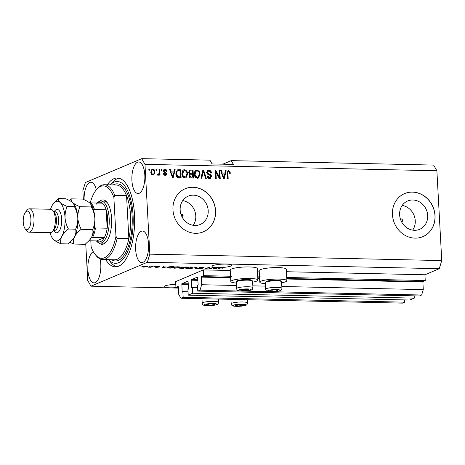 <?xml version="1.0" encoding="UTF-8"?>
<svg xmlns="http://www.w3.org/2000/svg" width="465" height="465" viewBox="0 0 465 465"><rect width="100%" height="100%" fill="white"/><g stroke="black" fill="none" stroke-linecap="round" stroke-linejoin="round"><path stroke-width="0.7" d="M203.635 275.652L203.327 269.898L175.619 281.651L175.933 287.405L178.165 286.463L178.345 286.853L178.758 294.45L180.92 298.245L183.164 297.292L182.861 291.77L182.303 291.997L182.123 291.613L181.891 283.702L188.04 281.098L188.616 288.858L187.924 289.619L188.226 295.147L192.713 293.241L192.417 287.713L191.853 287.945L191.673 287.556L191.441 279.651L197.59 277.047L198.171 284.801L197.48 285.568L197.782 291.096L200.026 290.143L201.688 284.725L201.438 276.588L203.635 275.652L231.779 276.274M197.782 291.096L419.384 295.973L421.627 295.019L423.29 289.608L422.877 282.005L423.04 281.465L425.237 280.535L286.713 277.483M260.76 276.913L257.738 276.844M425.237 280.535L424.929 274.774L286.405 271.729M259.208 271.13L257.424 271.089M230.227 270.491L203.327 269.898M423.29 289.608L281.819 286.492M265.405 286.126L252.838 285.853M236.423 285.493L201.688 284.725M421.627 295.019L273.35 291.758M269.206 291.665L244.369 291.119M240.225 291.026L200.026 290.143M197.602 287.829L192.417 287.713M414.193 295.862L414.315 298.123L192.713 293.241M414.315 298.123L409.828 300.024L188.226 295.147M188.052 291.881L182.861 291.77M180.92 298.245L402.521 303.128L404.765 302.174L183.164 297.292M404.765 302.174L404.643 299.913M178.38 287.457L175.933 287.405M182.106 217.004A1.459 1.308 67 0 0 183.094 215.615A1.459 1.308 67 0 0 180.984 214.353M182.71 215.777L181.664 214.377M401.574 221.834A1.459 1.308 67 0 0 402.568 220.451A1.459 1.308 67 0 0 400.452 219.189M427.672 215.458A15.386 13.787 67 0 0 407.642 200.985A15.386 13.787 67 0 0 399.633 214.842A15.386 13.787 67 0 0 419.663 229.315A15.386 13.787 67 0 0 427.672 215.458M412.682 230.14A15.386 13.787 67 0 0 415.257 220.73A15.386 13.787 67 0 0 402.202 205.431M208.204 210.628A15.386 13.787 67 0 0 188.174 196.154A15.386 13.787 67 0 0 180.164 210.011A15.386 13.787 67 0 0 200.188 224.485A15.386 13.787 67 0 0 208.204 210.628M193.213 225.31A15.386 13.787 67 0 0 195.782 215.894A15.386 13.787 67 0 0 182.733 200.595M215.586 210.75A23.384 20.954 67 0 0 185.146 188.749A23.384 20.954 67 0 0 172.968 209.808A23.384 20.954 67 0 0 203.408 231.808A23.384 20.954 67 0 0 215.586 210.75M203.362 231.826A23.384 20.954 67 0 0 215.493 210.79A23.384 20.954 67 0 0 185.099 188.773M435.054 215.58A23.384 20.954 67 0 0 404.62 193.58A23.384 20.954 67 0 0 392.443 214.644A23.384 20.954 67 0 0 422.883 236.639A23.384 20.954 67 0 0 435.054 215.58M422.83 236.662A23.384 20.954 67 0 0 434.961 215.62A23.384 20.954 67 0 0 404.567 193.603M175.77 284.377A9.939 1.651 176.9 0 0 164.186 286.626A9.939 1.651 176.9 0 0 170.051 287.812A9.939 1.651 176.9 0 0 177.694 287.446M217.818 267.549A9.939 1.651 176.9 0 0 231.803 265.294A9.939 1.651 176.9 0 0 225.938 264.108A9.939 1.651 176.9 0 0 211.959 266.369A9.939 1.651 176.9 0 0 217.818 267.549M144.813 175.009A15.787 6.498 -88.7 0 0 138.709 161.965A15.787 6.498 -88.7 0 0 131.915 180.478A15.787 6.498 -88.7 0 0 138.018 193.527A15.787 6.498 -88.7 0 0 144.813 175.009M96.307 189.836A15.787 6.498 -88.7 0 0 90.942 182.228A15.787 6.498 -88.7 0 0 84.107 199.712M93.308 251.629A15.787 6.498 -88.7 0 0 87.891 269.822A15.787 6.498 -88.7 0 0 93.988 282.865A15.787 6.498 -88.7 0 0 100.789 264.353A15.787 6.498 -88.7 0 0 100.039 258.895M148.556 244.09A15.787 6.498 -88.7 0 0 142.453 231.041A15.787 6.498 -88.7 0 0 135.658 249.56A15.787 6.498 -88.7 0 0 141.761 262.603A15.787 6.498 -88.7 0 0 148.556 244.09M265.271 283.685A13.561 2.255 -3.1 0 1 259.801 282.179L259.179 270.665A13.561 2.255 -3.1 0 1 260.365 269.659A13.561 2.255 -3.1 0 1 275.495 267.578A13.561 2.255 -3.1 0 1 286.266 269.2L286.893 280.715A13.561 2.255 -3.1 0 1 285.708 281.72A13.561 2.255 -3.1 0 1 281.616 282.796M259.801 282.179A13.561 2.255 -3.1 0 1 260.987 281.174A13.561 2.255 -3.1 0 1 276.123 279.093A13.561 2.255 -3.1 0 1 286.893 280.715M252.64 282.162A13.561 2.255 176.9 0 0 256.727 281.081A13.561 2.255 176.9 0 0 257.912 280.075L257.29 268.561A13.561 2.255 176.9 0 0 246.52 266.939A13.561 2.255 176.9 0 0 231.384 269.026A13.561 2.255 176.9 0 0 230.204 270.031L230.826 281.54A13.561 2.255 176.9 0 0 236.296 283.046M257.912 280.075A13.561 2.255 176.9 0 0 247.142 278.454A13.561 2.255 176.9 0 0 232.012 280.535A13.561 2.255 176.9 0 0 230.826 281.54M105.671 259.604A44.431 18.286 -88.7 0 0 115.372 266.834A44.431 18.286 -88.7 0 0 134.501 214.714A44.431 18.286 -88.7 0 0 117.331 177.996A44.431 18.286 -88.7 0 0 107.316 184.791M424.929 274.774L439.256 268.7L441.75 260.574L436.885 170.771L433.647 165.081L231.221 160.623L222.822 164.186M231.221 160.623L233.383 164.418L212.075 163.947L209.913 160.152L141.726 158.652L85.362 182.559L82.869 190.685L83.34 199.369M209.884 268.671L212.546 267.544L213.319 267.561L209.977 268.979L209.151 268.962L208.669 267.759L205.228 268.875L208.576 267.456L209.401 267.474L209.884 268.671M202.99 267.834C203.379 267.625 203.042 267.503 201.984 267.462L199.904 267.677L201.136 267.985C202.263 268.049 202.624 268.195 202.229 268.415L199.148 268.758C197.759 268.712 197.329 268.555 197.858 268.282L201.461 268.398L199.119 267.66L202.444 267.299C203.966 267.352 204.426 267.532 203.81 267.834L202.99 267.834L203.147 267.334M204.094 267.602L203.81 267.834L203.786 267.422M201.461 268.398L201.543 268.02M199.444 267.555L199.473 268.026L199.119 267.66M190.673 268.555L197.166 267.206L196.05 268.671L195.254 268.654L196.416 267.363L190.673 268.555M192.231 267.311L191.836 267.811C190.929 268.235 189.36 268.462 187.116 268.491L185.355 268.102L187.848 267.206L190.551 267.038L192.312 267.439M179.833 267.038L179.438 267.538L174.724 268.224L172.957 267.828L175.45 266.933L178.159 266.765L179.914 267.166M166.214 266.968L162.186 267.927L163.151 266.457L163.953 266.474L163.61 266.91L166.214 266.968M141.749 266.195L143.005 266.009L141.749 266.195M178.415 288.102L90.971 286.178L147.341 262.272L149.835 254.146L144.97 164.343L141.726 158.652M439.256 268.7L147.341 262.272M142.831 266.561L146.196 266.061C147.533 266.149 147.806 266.34 147.016 266.643L143.673 267.131C142.348 267.044 142.063 266.858 142.831 266.561L142.418 266.864M147.446 266.329L147.016 266.643L146.992 266.125M148.916 266.352L150.172 266.172L148.916 266.352M151.235 266.753L153.27 266.236L150.84 267.27L148.504 267.177L151.235 266.753M154.246 266.474L155.496 266.288L154.246 266.474M158.786 266.707L156.752 266.619L158.46 267.148L156.048 267.404L154.979 267.067L156.868 266.98C155.88 266.933 155.566 266.817 155.92 266.625L158.536 266.335L159.6 266.707L158.786 266.707L158.861 266.346M157.641 267.148L157.583 266.817M167.464 267.305C168.318 266.881 169.83 266.66 171.992 266.648L174.189 266.701L170.847 268.119L167.621 268.02L166.877 267.735L167.464 267.305M181.054 267.288L186.587 266.968L183.245 268.386L180.931 268.34C179.682 268.311 179.281 268.177 179.728 267.939L181.257 267.66L181.234 267.218M217.254 268.09L213.232 269.049L214.191 267.578L214.999 267.596L214.65 268.032L217.254 268.09M222.212 267.735L223.142 267.863L222.781 268.212L220.765 267.991L217.143 269.136L219.41 268.171L222.212 267.735M223.142 267.863L222.781 268.212L222.758 267.764M221.962 268.212L221.782 267.735M85.746 243.817L87.734 280.488L90.971 286.178M219.37 176.991L219.021 170.574L219.794 170.591L220.23 178.653L219.41 178.636L215.911 172.137L216.26 178.566L215.487 178.548L215.051 170.486L215.882 170.504L219.37 176.991L218.893 177.194L215.4 170.707L215.882 170.504M206.646 172.544L207.82 170.423L208.872 170.248C210.447 170.388 211.325 171.312 211.511 173.021L210.744 173.108C210.581 171.928 209.948 171.283 208.855 171.19L208.117 171.312L207.419 172.532L209.366 174.102C210.593 174.34 211.302 175.09 211.499 176.357L210.395 178.362L209.453 178.519C208.029 178.415 207.221 177.595 207.03 176.061L207.803 175.973L209.378 177.578L210.081 177.461L210.721 176.322L210.436 175.497L207.902 174.491L206.646 172.544M200.927 178.223L202.839 170.219L203.641 170.237L206.309 178.345L205.513 178.328L203.333 171.172L201.734 178.246L200.927 178.223M196.98 169.987L199.247 171.3L200.153 174.079L198.416 178.078L197.422 178.252C195.381 177.793 194.324 176.386 194.248 174.044L194.852 171.167L195.968 170.167L196.98 169.987L196.503 170.19L198.77 171.498L199.247 171.3M184.582 169.713L186.849 171.027L187.755 173.805L186.017 177.804L185.029 177.979C182.983 177.52 181.925 176.113 181.856 173.77L182.454 170.893L183.57 169.894L184.582 169.713L184.105 169.917L186.372 171.225L186.849 171.027M173.817 171.986L174.34 169.591L175.148 169.609L173.201 177.613L172.445 177.601L169.626 169.487L170.428 169.504L171.213 171.928L173.817 171.986L171.213 171.928M148.864 170.178L148.8 169.028L149.579 169.045L149.637 170.196L148.864 170.178M441.75 260.574L149.835 254.146M436.885 170.771L144.97 164.343M150.805 172.062L151.991 169.144L152.718 169.01C154.206 169.353 154.955 170.382 154.967 172.091L153.77 174.95L153.049 175.078C151.578 174.753 150.834 173.741 150.805 172.062M156.031 170.335L155.967 169.184L156.746 169.202L156.804 170.353L156.031 170.335M159.135 172.288L158.972 169.254L159.745 169.272L160.065 175.131L159.292 175.113L159.239 174.177L158.379 175.2L157.629 174.869L157.879 174.038L158.629 174.108L157.931 174.358L159.065 173.486L159.135 172.288M161.262 170.452L161.198 169.301L161.971 169.318L162.035 170.469L161.262 170.452M164.953 170.114L164 171.004L164.203 171.539L166.952 173.718L166.121 175.218L165.325 175.352C164.29 175.311 163.668 174.735 163.465 173.637L164.232 173.55L165.249 174.515L166.185 173.817L163.232 171.132L164.151 169.417L164.965 169.277C166.057 169.365 166.708 170.004 166.912 171.207L166.144 171.294L164.953 170.114L163.988 170.399M165.249 174.515L165.807 174.427L165.249 174.515M175.851 173.695L177.293 169.87L180.664 169.731L181.106 177.787L177.804 177.566C176.473 176.7 175.822 175.404 175.851 173.695M188.639 172.271L189.662 170.114L193.062 170.004L193.498 178.06L191.191 178.014C189.935 177.973 189.214 177.287 189.034 175.939L189.772 174.27L188.639 172.271M224.862 173.108L225.38 170.713L226.188 170.731L224.24 178.74L223.485 178.723L220.666 170.608L221.474 170.626L222.253 173.05L224.862 173.108L222.253 173.05M228.658 171.626L227.92 172.213L228.176 178.827L227.397 178.81L227.1 173.34L227.995 170.794L229.838 171.277L230.384 173.23L229.617 173.317L228.658 171.626L227.873 171.881M148.812 169.243L149.579 169.045M149.096 169.248L149.149 170.184M151.764 169.26L152.718 169.01M152.241 169.214C153.729 169.556 154.473 170.585 154.49 172.294L154.967 172.091M154.49 172.294L153.52 175.032M152.264 170.051C151.334 170.335 150.945 171.056 151.096 172.224C151.073 173.404 151.555 174.143 152.543 174.445L153.02 174.241C153.956 173.962 154.345 173.242 154.188 172.079C154.217 170.893 153.735 170.149 152.747 169.847L151.892 170.12M152.543 174.445L153.02 174.241C152.032 173.939 151.549 173.201 151.578 172.021L151.096 172.224M152.747 169.847C151.811 170.132 151.421 170.858 151.578 172.021M155.978 169.4L156.746 169.202M156.263 169.405L156.316 170.341M158.983 169.463L159.745 169.272M159.268 169.469L159.576 175.119M157.902 175.398L159.239 174.177M157.397 174.241L157.931 174.358M161.21 169.516L161.971 169.318M161.494 169.522L161.547 170.457M163.924 169.539L164.965 169.277M164.488 169.481C165.581 169.568 166.232 170.207 166.435 171.405M164.476 170.318L164 171.004M163.523 171.207L163.727 171.742L164.203 171.539M163.727 171.742L166.476 173.922L166.952 173.718M166.476 173.922L165.871 175.299M163.494 173.782L164.232 173.55M163.756 173.753L164.773 174.718M174.294 169.801L175.148 169.609M174.666 169.812L172.777 177.607M169.702 169.702L170.428 169.504M169.952 169.708L170.736 172.131M171.521 172.875L171.044 173.079L172.3 176.973L172.777 176.77L173.614 172.922L171.521 172.875L172.777 176.77M177.06 169.987L178.467 169.684M177.99 169.882L180.664 169.731M180.188 169.934L180.612 177.781M177.589 170.777L176.34 171.963L176.148 173.922L177.427 176.822L180.275 176.828L179.943 170.655L178.612 170.626L177.589 170.777L176.816 171.759L176.624 173.724L177.903 176.619L180.275 176.828M178.49 177.002L178.967 176.799M177.427 176.822L177.903 176.619M176.148 173.922L176.624 173.724M176.34 171.963L176.816 171.759M186.372 171.225L187.279 174.009L187.755 173.805M187.279 174.009L185.779 177.886M183.344 170.01L184.105 169.917M183.919 170.783L183.443 170.986L182.152 174.015L182.576 175.846L184.495 177.241L185.727 176.903L186.982 173.776C186.936 172.038 186.157 171.004 184.64 170.655L183.919 170.783L182.629 173.817L183.053 175.642L184.971 177.037L185.727 176.903M184.495 177.241L184.971 177.037M182.576 175.846L183.053 175.642M182.152 174.015L182.629 173.817M189.435 170.237L193.062 170.004M192.586 170.207L193.01 178.054M190.057 170.981L188.935 172.48C189.075 173.492 189.627 173.974 190.586 173.927L192.493 173.753L192.341 170.928L190.057 170.981L189.412 172.282C189.551 173.288 190.104 173.77 191.063 173.724L192.493 173.753M190.929 177.275L192.673 177.101L192.545 174.695L190.418 174.724L189.325 176.026L190.929 177.275L192.673 177.101M189.325 176.026L189.801 175.822L191.406 177.078M190.418 174.724L189.801 175.822M188.935 172.48L189.412 172.282M198.77 171.498L199.677 174.282L200.153 174.079M199.677 174.282L198.177 178.159M195.742 170.283L196.503 170.19M196.317 171.056L195.841 171.26L194.55 174.288L194.969 176.119L196.887 177.514L198.125 177.177L199.38 174.05C199.334 172.312 198.555 171.271 197.038 170.928L196.317 171.056L195.027 174.09L195.451 175.915L197.369 177.31L198.125 177.177M196.887 177.514L197.369 177.31M194.969 176.119L195.451 175.915M194.55 174.288L195.027 174.09M202.792 170.428L203.641 170.237M203.164 170.44L205.763 178.333M201.304 178.234L202.856 171.37L203.333 171.172M207.593 170.539L208.872 170.248M208.39 170.452C209.965 170.591 210.848 171.515 211.034 173.224M208.117 171.312L207.634 171.515L206.942 172.736L207.419 172.532M206.942 172.736L208.89 174.299C210.116 174.544 210.825 175.293 211.023 176.561L211.499 176.357M211.023 176.561L210.151 178.444M207.047 176.206L207.803 175.973M207.326 176.177L208.901 177.775L209.378 177.578M208.901 177.775L210.081 177.461M219.032 170.789L219.794 170.591M219.317 170.794L219.742 178.641M215.772 178.554L215.435 172.341L215.911 172.137M215.063 170.702L215.4 170.707M225.333 170.928L226.188 170.731M225.711 170.934L223.816 178.729M220.741 170.824L221.474 170.626M220.997 170.829L221.776 173.253M222.561 173.997L222.084 174.201L223.34 178.095L223.816 177.892L224.659 174.044L222.561 173.997L223.816 177.892M227.769 170.917L229.838 171.277M229.361 171.48L229.908 173.433M228.181 171.823L227.92 172.213M227.437 172.416L227.687 178.816M228.164 170.882L228.641 170.684M143.615 266.306L143.627 266.567C143.046 266.776 143.185 266.91 144.045 266.986L146.243 266.625L146.568 266.079M145.818 266.061L143.284 266.811L143.261 266.404M146.243 266.625C146.824 266.422 146.69 266.282 145.83 266.207M150.817 266.904L150.84 267.27M162.866 266.887L162.942 267.945M163.581 266.462L163.61 266.91M163.895 267.526L165.569 267.131L163.471 267.084L162.913 267.788L163.895 267.526M163.442 266.462L163.471 267.084M170.829 267.776L170.847 268.119M167.58 267.259L167.621 268.02M170.463 267.933L173.027 266.846L168.237 267.323L168.167 267.852L170.463 267.933M168.22 267.044L168.167 267.852M179.403 266.875L179.438 267.538M173.8 267.311L173.823 267.776L175.107 268.055L178.67 267.52L179.054 266.823M174.241 267.177L173.823 267.776M177.764 266.765L174.253 267.451M178.67 267.52C179.438 267.218 179.141 267.02 177.769 266.933M183.227 268.049L183.245 268.386M180.548 267.735L182.861 268.206L183.861 267.782L180.397 267.759M181.821 267.073L181.699 267.747M184.25 267.619L185.425 267.119L181.832 267.305L184.25 267.619M191.801 267.148L191.836 267.811M186.198 267.584L186.221 268.049L187.505 268.328L191.069 267.794L191.452 267.096M186.639 267.451L186.221 268.049M190.162 267.032L186.651 267.724M191.069 267.794C191.836 267.491 191.534 267.294 190.168 267.206M196.003 267.799L196.05 268.671M209.959 268.642L209.977 268.979M209.541 267.817L209.087 267.811L209.151 268.962M209.087 267.811L208.948 267.462M208.651 267.456L208.669 267.759M205.989 268.555L206.007 268.892M214.627 267.59L214.65 268.032M214.935 268.648L216.609 268.253L214.516 268.206L213.958 268.91L214.935 268.648M213.906 268.014L213.958 268.91M214.481 267.584L214.516 268.206M217.899 268.817L217.916 269.154M270.531 291.23A4.092 0.68 176.9 0 0 272.176 291.363A4.092 0.68 176.9 0 0 276.239 291.084A4.092 0.68 176.9 0 0 277.913 290.375A4.092 0.68 176.9 0 0 277.128 290.079A4.092 0.68 176.9 0 0 275.518 289.945A4.092 0.68 176.9 0 0 271.455 290.23A4.092 0.68 176.9 0 0 270.525 290.433A4.092 0.68 176.9 0 0 269.781 290.939A4.092 0.68 176.9 0 0 270.531 291.23M270.758 290.375L269.781 290.939L272.176 291.363L276.239 291.084L277.913 290.375L276.971 290.061M265.323 282.435L266.061 281.633A7.388 1.226 -3.1 0 1 271.647 280.343A7.388 1.226 -3.1 0 1 279.331 280.412A7.388 1.226 -3.1 0 1 280.61 280.848L281.435 281.563A8.184 1.36 176.9 0 0 280.017 281.081A8.184 1.36 176.9 0 0 271.508 281.005A8.184 1.36 176.9 0 0 265.323 282.435A8.184 1.36 176.9 0 0 265.219 282.673L265.573 289.259A8.184 1.36 -3.1 0 1 271.194 287.655A8.184 1.36 -3.1 0 1 280.372 287.666A8.184 1.36 -3.1 0 1 281.918 288.37C281.714 289.875 280.947 290.712 279.616 290.887C275.478 291.793 271.711 292.014 268.311 291.543C266.782 291.479 265.87 290.718 265.573 289.259M281.918 288.37L281.563 281.784A8.184 1.36 176.9 0 0 281.435 281.563M276.181 289.974L276.239 291.084M272.106 290.131L272.176 291.363M236.139 305.819A4.092 0.68 176.9 0 0 237.784 305.953A4.092 0.68 176.9 0 0 241.847 305.668A4.092 0.68 176.9 0 0 243.52 304.959A4.092 0.68 176.9 0 0 242.73 304.668A4.092 0.68 176.9 0 0 241.126 304.534A4.092 0.68 176.9 0 0 237.063 304.819A4.092 0.68 176.9 0 0 236.133 305.023A4.092 0.68 176.9 0 0 235.389 305.528A4.092 0.68 176.9 0 0 236.139 305.819M236.365 304.964L235.389 305.528L237.784 305.953L241.847 305.668L243.52 304.959L242.579 304.651M241.788 304.563L241.847 305.668M237.714 304.72L237.784 305.953M207.163 305.18A4.092 0.68 176.9 0 0 208.802 305.313A4.092 0.68 176.9 0 0 212.865 305.034A4.092 0.68 176.9 0 0 214.539 304.325A4.092 0.68 176.9 0 0 213.755 304.029A4.092 0.68 176.9 0 0 212.145 303.895A4.092 0.68 176.9 0 0 208.082 304.18A4.092 0.68 176.9 0 0 207.152 304.383A4.092 0.68 176.9 0 0 206.408 304.889A4.092 0.68 176.9 0 0 207.163 305.18M207.384 304.325L206.408 304.889L208.802 305.313L212.865 305.034L214.539 304.325L213.598 304.011M212.807 303.924L212.865 305.034M208.739 304.081L208.802 305.313M241.556 290.59A4.092 0.68 176.9 0 0 243.195 290.73A4.092 0.68 176.9 0 0 247.264 290.445A4.092 0.68 176.9 0 0 248.932 289.736A4.092 0.68 176.9 0 0 248.147 289.439A4.092 0.68 176.9 0 0 246.537 289.311A4.092 0.68 176.9 0 0 242.474 289.59A4.092 0.68 176.9 0 0 241.544 289.8A4.092 0.68 176.9 0 0 240.8 290.3A4.092 0.68 176.9 0 0 241.556 290.59M241.777 289.736L240.8 290.3L243.195 290.73L247.264 290.445L248.932 289.736L247.99 289.422M236.342 281.802L237.086 280.994A7.388 1.226 -3.1 0 1 242.666 279.703A7.388 1.226 -3.1 0 1 250.35 279.773A7.388 1.226 -3.1 0 1 251.629 280.209L252.454 280.924A8.184 1.36 176.9 0 0 251.036 280.447A8.184 1.36 176.9 0 0 242.527 280.366A8.184 1.36 176.9 0 0 236.342 281.802A8.184 1.36 176.9 0 0 236.237 282.034L236.598 288.62A8.184 1.36 -3.1 0 1 242.219 287.015A8.184 1.36 -3.1 0 1 251.391 287.033A8.184 1.36 -3.1 0 1 252.943 287.736C252.733 289.236 251.966 290.073 250.635 290.247C246.496 291.16 242.73 291.375 239.33 290.904C237.801 290.84 236.894 290.079 236.598 288.62M252.943 287.736L252.582 281.151A8.184 1.36 176.9 0 0 252.454 280.924M247.2 289.335L247.264 290.445M243.131 289.492L243.195 290.73M99.766 201.229A22.215 9.143 91.3 0 1 107.066 202.385A22.215 9.143 91.3 0 1 111.577 218.259A22.215 9.143 91.3 0 1 106.194 242.021A22.215 9.143 91.3 0 1 98.853 242.852M107.479 202.949A21.047 8.661 -88.7 0 0 104.032 201.095L101.045 201.025A21.047 8.661 91.3 0 1 109.182 218.422A21.047 8.661 91.3 0 1 100.12 243.108A21.047 8.661 91.3 0 1 96.4 240.928M130.572 215.905A37.415 15.397 -88.7 0 0 126.544 195.649L114.826 195.387A37.415 15.397 91.3 0 0 104.392 184.727L116.111 184.983A37.415 15.397 -88.7 0 1 126.544 195.649L128.869 238.603A37.415 15.397 -88.7 0 0 130.572 215.905M108.705 259.673A40.926 16.839 -88.7 0 0 126.079 254.75A40.926 16.839 -88.7 0 0 133.071 215.324A40.926 16.839 -88.7 0 0 110.356 184.861M116.977 266.701A44.431 18.286 91.3 0 1 110.42 261.94L108.659 259.673M102.742 259.54A37.415 15.397 91.3 0 0 117.151 238.342L128.869 238.603A37.415 15.397 -88.7 0 1 114.46 259.796L102.742 259.54A37.415 15.397 91.3 0 1 95.883 255.355L95.058 254.297A36.247 14.915 -88.7 0 0 115.971 236.278L113.867 197.404A36.247 14.915 -88.7 0 0 96.482 189.627A36.247 14.915 -88.7 0 0 90.198 202.92M96.482 189.627L97.354 188.604A37.415 15.397 91.3 0 1 104.392 184.727M90.809 240.806L91.134 246.816A36.247 14.915 -88.7 0 0 95.058 254.297M117.151 238.342L115.971 236.278M113.867 197.404L114.826 195.387M110.304 184.855L112.17 182.669A44.431 18.286 91.3 0 1 118.924 178.2M100.12 243.108L103.102 243.178A21.047 8.661 -88.7 0 0 106.63 241.469M102.405 203.153L90.687 202.897A19.879 8.178 91.3 0 1 94.465 209.535L106.183 209.796L107.183 228.216L95.465 227.96A19.879 8.178 91.3 0 1 92.558 237.435L104.276 237.691L96.633 240.934A19.879 8.178 -88.7 0 0 104.276 237.691A19.879 8.178 -88.7 0 0 107.183 228.216A19.879 8.178 -88.7 0 0 107.636 218.602A19.879 8.178 -88.7 0 0 106.183 209.796A19.879 8.178 -88.7 0 0 102.405 203.153A19.879 8.178 -88.7 0 0 96.214 204.234M97.232 203.042A21.047 8.661 91.3 0 1 101.045 201.025M96.633 240.934L88.995 240.765M28.946 232.186L50.255 232.657A11.695 4.813 -88.7 0 0 52.452 231.442L54.196 229.396A9.352 3.848 -88.7 0 0 56.463 219.393A9.352 3.848 -88.7 0 0 54.562 212.708L52.911 210.581A11.695 4.813 -88.7 0 0 50.766 209.273L29.458 208.808A11.695 4.813 91.3 0 1 33.98 218.469A11.695 4.813 91.3 0 1 28.946 232.186A11.695 4.813 91.3 0 1 26.801 230.878L25.151 228.757A9.352 3.848 -88.7 0 0 29.214 227.984A9.352 3.848 -88.7 0 0 30.893 218.829A9.352 3.848 -88.7 0 0 25.517 212.069A9.352 3.848 -88.7 0 0 23.25 222.072A9.352 3.848 -88.7 0 0 25.151 228.757M52.452 231.442A11.695 4.813 -88.7 0 0 55.289 218.939A11.695 4.813 -88.7 0 0 52.911 210.581M69.994 242.323L73.714 244.049L85.153 244.299L89.606 240.08L91.71 236.993C92.93 234.372 93.244 231.89 92.663 229.559L81.224 229.303C79.277 225.723 78.137 221.939 77.806 217.946C77.707 213.947 78.434 210.197 79.997 206.704L91.442 206.954C93.389 210.535 94.523 214.324 94.854 218.318C94.959 222.317 94.226 226.066 92.663 229.559M73.714 244.049C73.133 241.713 73.447 239.237 74.667 236.615C76.091 234.029 78.277 231.593 81.224 229.303M79.997 206.704C76.888 205.443 74.499 204.112 72.831 202.717C71.401 201.339 70.883 200.049 71.267 198.851L82.706 199.101C85.816 200.363 88.21 201.694 89.873 203.089L90.698 203.966L91.442 206.954M71.267 198.851L69.384 200.456M50.034 232.651A19.879 8.178 -88.7 0 0 52.818 238.754A19.879 8.178 -88.7 0 0 53.76 239.777A19.879 8.178 -88.7 0 0 61.88 236.336A19.879 8.178 -88.7 0 0 65.024 217.661A19.879 8.178 -88.7 0 0 60.043 202.432C58.619 201.054 58.096 199.77 58.48 198.567L65.664 198.724C68.773 199.985 71.162 201.316 72.831 202.717L73.656 203.589L74.394 206.582C76.341 210.157 77.481 213.947 77.806 217.946C77.911 221.927 77.184 225.67 75.621 229.181C76.202 231.518 75.882 233.994 74.667 236.615L72.988 239.202A19.879 8.178 -88.7 0 0 74.667 236.615A19.879 8.178 -88.7 0 0 77.806 217.946A19.879 8.178 -88.7 0 0 73.772 203.74A19.879 8.178 -88.7 0 0 73.691 203.635M89.606 240.085L90.036 239.574A19.879 8.178 -88.7 0 0 91.71 236.993A19.879 8.178 91.3 0 0 94.854 218.318A19.879 8.178 -88.7 0 0 90.815 204.112A19.879 8.178 -88.7 0 0 90.739 204.013M72.557 239.708L68.111 243.927L60.927 243.77C60.345 241.434 60.665 238.958 61.88 236.336C63.304 233.75 65.489 231.308 68.436 229.024C66.489 225.444 65.35 221.66 65.024 217.661C64.92 213.679 65.646 209.93 67.216 206.425C64.1 205.164 61.711 203.833 60.043 202.432A19.879 8.178 -88.7 0 0 53.603 203.292A19.879 8.178 -88.7 0 0 51.923 205.879A19.879 8.178 -88.7 0 0 50.545 209.273M52.818 238.754L53.76 239.777C55.399 241.161 57.788 242.492 60.927 243.77M58.48 198.567L53.603 203.292M67.216 206.425L74.394 206.582M68.436 229.024L75.621 229.181M25.517 212.069L27.261 210.017A11.695 4.813 91.3 0 1 29.458 208.808M423.04 281.465L286.771 278.465M259.569 277.867L257.79 277.826M230.594 277.227L201.438 276.588M422.877 282.005L286.8 279.012M259.598 278.413L257.819 278.372M230.623 277.774L201.275 277.128M197.898 279.791L191.441 279.651M197.927 280.337L191.278 280.192M197.596 287.69L191.673 287.556M188.348 283.842L181.891 283.702M188.377 284.388L181.722 284.243M188.04 291.741L182.123 291.613M164.476 172.079L164.953 171.876M171.788 175.305L172.265 175.102M190.29 170.155L190.766 169.952M190.586 173.927L191.063 173.724M202.595 172.637L203.077 172.434M208.89 174.299L209.366 174.102M222.828 176.427L223.305 176.223M227.397 173.492L227.873 173.294M163.122 266.492L163.18 267.485M214.167 267.619L214.22 268.607M268.735 291.543A6.312 1.046 176.9 0 0 277.541 291.311A6.312 1.046 176.9 0 0 278.959 289.771A6.312 1.046 176.9 0 0 270.153 290.003A6.312 1.046 176.9 0 0 268.735 291.543M234.343 306.127A6.312 1.046 176.9 0 0 243.149 305.9A6.312 1.046 176.9 0 0 244.567 304.36A6.312 1.046 176.9 0 0 235.761 304.587A6.312 1.046 176.9 0 0 234.343 306.127M245.979 302.256A8.184 1.36 -3.1 0 1 247.525 302.959C247.322 304.459 246.555 305.302 245.224 305.476C241.085 306.383 237.319 306.604 233.918 306.127C232.39 306.063 231.477 305.307 231.181 303.843A8.184 1.36 -3.1 0 1 236.801 302.244A8.184 1.36 -3.1 0 1 245.979 302.256M205.361 305.493A6.312 1.046 176.9 0 0 214.167 305.261A6.312 1.046 176.9 0 0 215.586 303.721A6.312 1.046 176.9 0 0 206.78 303.947A6.312 1.046 176.9 0 0 205.361 305.493M216.998 301.616A8.184 1.36 -3.1 0 1 218.55 302.32C218.341 303.825 217.574 304.662 216.242 304.837C212.104 305.743 208.337 305.964 204.937 305.493C203.408 305.429 202.502 304.668 202.199 303.209A8.184 1.36 -3.1 0 1 207.826 301.605A8.184 1.36 -3.1 0 1 216.998 301.616M239.76 290.904A6.312 1.046 176.9 0 0 248.56 290.677A6.312 1.046 176.9 0 0 249.978 289.137A6.312 1.046 176.9 0 0 241.172 289.364A6.312 1.046 176.9 0 0 239.76 290.904M113.297 184.925A38.583 15.88 91.3 0 1 132.112 215.731A38.583 15.88 91.3 0 1 111.647 259.737M54.225 211.691A11.695 4.813 91.3 0 1 61.676 219.079A11.695 4.813 91.3 0 1 59.218 231.093A11.695 4.813 91.3 0 1 53.812 230.396M53.353 230.384L54.568 230.413A9.352 3.848 -88.7 0 0 58.596 219.439A9.352 3.848 -88.7 0 0 54.98 211.709L55.039 211.709M167.743 267.66L167.72 267.201M181.67 267.427L181.652 267.108M247.351 299.71L247.525 302.959M230.936 299.35L231.181 303.843M218.37 299.071L218.55 302.32M201.961 298.71L202.199 303.209M53.766 211.68L54.98 211.709"/></g></svg>
